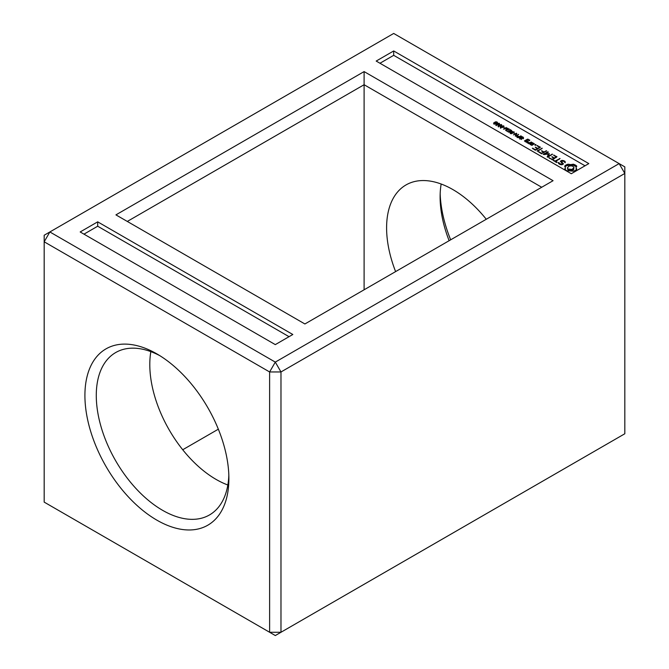 <?xml version="1.0" encoding="UTF-8"?>
<svg xmlns="http://www.w3.org/2000/svg" width="669" height="669" viewBox="0 0 669 669"><rect width="100%" height="100%" fill="white"/><g stroke="black" fill="none" stroke-linecap="round" stroke-linejoin="round"><path stroke-width="1" d="M49.866 231.959L44.179 235.245L44.179 241.802L269.615 371.956L280.98 371.956L624.821 173.447L624.821 166.882L393.698 33.45L49.866 231.959L275.302 362.113L619.134 163.604L624.821 173.447L624.821 433.755L280.98 632.272L280.98 371.956L275.302 362.113L269.615 371.956L269.615 632.272L280.98 632.272L275.302 635.55L44.179 502.118L44.179 241.802L49.866 231.959M450.663 239.811A101.805 58.78 60 0 1 440.169 193.784M393.698 50.953L588.82 163.604L571.301 173.723L376.179 61.063L393.698 50.953L393.698 55.326L585.032 165.795M553.071 180.697L364.103 71.591L115.929 214.874L304.897 323.972L553.071 180.697M97.699 221.84L292.821 334.5L275.302 344.619L80.18 231.959L97.699 221.84L97.699 226.222L289.033 336.683M84.913 395.479A101.805 58.78 60 0 1 156.897 353.909A101.805 58.78 60 0 1 228.89 478.594A101.805 58.78 60 0 1 156.897 520.164A101.805 58.78 60 0 1 84.913 395.479M449.125 240.706A93.769 54.139 60 0 1 440.11 196.962A93.769 54.139 60 0 1 441.164 184.008M218.337 429.189L182.729 449.744M379.967 63.254L393.698 55.326M364.103 71.591L364.103 84.72L127.302 221.431M541.698 187.253L364.103 84.72L364.103 289.794M83.968 234.15L97.699 226.222M228.831 475.216A93.769 54.139 60 0 1 209.464 514.963A93.769 54.139 60 0 1 137.212 489.842A93.769 54.139 60 0 1 96.277 395.479A93.769 54.139 60 0 1 115.695 352.546A93.769 54.139 60 0 1 159.799 355.657M395.605 271.597A93.769 54.139 60 0 1 386.598 227.861A93.769 54.139 60 0 1 406.016 184.937A93.769 54.139 60 0 1 486.271 219.256M227.836 484.992A93.769 54.139 60 0 1 149.797 364.58A93.769 54.139 60 0 1 150.843 351.626M497.067 123.046L497.067 121.992L497.519 122.561L497.092 123.063L496.105 122.017L495.252 122.519L495.42 123.155L494.24 123.004L494.282 123.548L495.863 123.69L495.16 123.949L493.99 123.757L493.864 122.803L496.047 121.725L497.519 122.561M493.53 123.263L493.864 122.803L493.864 123.681M494.24 123.004L494.056 123.798M495.52 122.159L495.252 123.054M497 123.004L496.716 122.176M496.197 125.036L495.888 124.309L496.716 123.614L499.258 123.263L499.542 123.966L498.698 124.685L496.197 125.036L495.888 124.309L495.888 124.777M499.258 124.292L499.258 123.263L499.542 123.966M498.43 126.324L498.129 125.596L498.949 124.911L501.499 124.551L501.775 125.254L500.939 125.981L498.43 126.324L498.129 125.596L498.129 126.065M501.499 125.588L501.499 124.551L501.775 125.254M500.671 127.62L500.37 126.893L501.19 126.198L503.74 125.847L504.016 126.55L503.172 127.269L500.671 127.62L500.37 126.893L500.37 127.361M503.74 126.876L503.74 125.847L504.016 126.55M504.643 127.904L503.673 127.344L504.643 127.904M506.174 130.698L505.622 130.38L507.253 128.49L503.439 129.117L506.341 127.445L504.25 129.067L507.512 128.122L507.896 128.348L506.266 130.238L509.076 129.025L506.174 130.698M508.783 132.203L506.701 131.007L508.733 131.793L509.644 131.266L508.407 130.171L509.979 131.074L510.974 130.505L509.569 129.309L511.685 130.53L508.783 132.203M511.484 133.767L509.853 132.462L511.158 132.01L511.342 131.3L514.377 132.086L511.484 133.767M511.024 131.709L511.342 131.3L511.342 132.278M514.595 133.641L513.616 133.081L514.595 133.641M515.699 136.2L515.239 135.932L516.2 133.716L513.432 134.887L516.334 133.215L516.769 133.465L515.791 135.715L518.6 134.519L515.699 136.2M518.316 137.705L516.635 136.484L517.003 135.999L519.587 136.526L521.21 136.033L518.316 137.705M516.635 136.484L517.003 135.999L517.003 136.953M522.74 137.965L522.146 136.936L521.126 137.296L522.088 138.341L521.82 138.809L520.917 139.018L519.37 138.165L519.746 137.58L520.256 138.542L521.385 138.634L520.599 137.304L521.962 136.61L523.534 137.588L522.74 137.965M523.534 137.68L523.099 138.174M520.599 137.304L520.917 136.81L520.917 137.73M521.385 138.976L521.527 138.349M519.88 138.065L520.256 138.893M519.37 138.165L519.746 137.58L519.746 138.625M521.335 137.003L521.126 137.923M523.007 138.123L522.606 137.128M529.212 143.735L528.644 143.726L529.028 143.174L527.205 142.898L527.306 142.221L529.798 142.731L531.537 142.062L529.212 143.735M529.731 144.027L532.064 142.689L534.322 143.668L531.997 145.34L529.731 144.027M526.662 142.263L524.396 140.95L527.523 139.144L529.789 140.13L529.271 140.758L527.808 139.645L526.687 140.298L528.1 141.435L526.662 142.263M535.476 144.504L534.807 144.897L535.961 145.173L535.961 144.613L535.476 144.504L535.476 145.282M535.25 150.207L532.357 148.2L535.534 149.697L537.257 148.702L535.242 147.205L537.834 148.367L539.582 147.364L536.981 145.533L540.443 147.205L535.25 150.207M537.65 151.244L537.073 150.91L542.258 148.25L537.65 151.244M541.43 153.77L538.537 151.771L541.714 153.268L543.445 152.264L541.422 150.768L544.022 151.93L546.623 150.768L541.43 153.77M548.438 154.138L543.178 154.455L547.794 151.796L548.371 152.131L544.817 154.179L549.291 153.644L548.363 156.212L552.494 154.163L547.878 157.165L547.2 156.931L548.438 154.138L547.585 157.156M552.377 159.757L548.914 157.759L552.092 159.255L553.823 158.26L551.8 156.763L554.4 157.926L556.14 156.922L553.539 155.091L557.001 156.763L552.377 159.757M555.738 161.363L557.177 162.199L556.6 162.525L553.146 160.2L555.161 161.028L560.062 158.528L555.738 161.363L555.738 162.032M563.449 163.905L561.935 164.783L559.995 164.49L558.247 162.768L559.041 162.642L559.426 163.487L561.676 164.265L562.462 163.813L560.354 161.254L561.885 160.376L563.766 160.669L565.104 161.438L565.255 162.684L563.365 161.095L561.333 161.354L563.449 163.905M569.327 170.863L566.978 170.863L564.661 169.257L565.405 167.685L564.661 166.121L566.024 164.975L568.006 164.189L570.724 164.616L573.442 164.189L576.787 166.121L576.042 167.685L576.787 169.257L575.424 170.403L573.442 171.189L569.327 170.863M495.068 123.079L496.047 122.82M495.888 125.396L496.716 124.71M498.129 126.692L498.949 125.998M500.37 127.98L501.19 127.294M507.253 128.49L507.253 129.092M506.341 127.445L506.341 127.871M507.512 128.122L507.512 128.791M508.708 128.816L508.708 129.242M509.644 131.266L509.644 131.701M509.979 131.074L509.979 131.509M510.974 130.505L510.974 130.94M511.342 132.395L512.019 132.203M516.2 133.716L516.2 134.778M516.334 133.215L516.334 134.31M515.791 135.715L515.791 136.142M518.232 134.31L518.232 134.737M517.003 137.095L517.798 136.877M519.587 136.526L519.587 136.969M520.825 135.807L520.825 136.259M521.527 138.5L521.527 138.935M522.966 138.04L523.534 138.684M529.028 143.174L529.028 143.726M530.969 142.054L530.969 142.723M529.798 142.731L529.798 143.392M528.058 142.673L528.058 143.141M527.306 142.221L527.306 142.949M532.064 142.689L532.064 143.35M532.624 142.689L532.624 143.342M526.687 140.298L526.687 140.958M527.523 139.144L527.523 139.813M528.084 139.152L528.084 139.804M528.928 140.289L528.97 140.749M534.991 144.613L534.991 145.173M535.961 144.613L535.961 145.173M532.95 148.209L532.95 148.878M535.534 149.697L535.534 150.199M537.567 145.541L537.567 146.202M537.257 148.702L537.257 149.363M539.582 147.364L539.582 148.025M535.836 147.205L535.836 147.874M537.834 148.367L537.834 149.036M541.673 148.259L541.673 148.919M539.13 151.779L539.13 152.44M541.714 153.268L541.714 153.77M546.029 150.776L546.029 151.445M543.445 152.264L543.445 152.933M544.022 151.93L544.022 152.599M542.015 150.776L542.015 151.445M547.794 151.796L547.794 152.465M551.908 154.171L551.908 154.832M544.817 154.179L544.817 154.664M548.363 156.212L548.363 156.881M548.898 153.577L548.438 154.74M549.291 153.644L549.291 154.104M554.124 155.099L554.124 155.76M549.508 157.767L549.508 158.436M552.092 159.255L552.092 159.757M553.823 158.26L553.823 158.929M556.14 156.922L556.14 157.583M554.4 157.926L554.4 158.595M552.393 156.772L552.393 157.432M559.476 158.536L559.476 159.205M555.161 161.028L555.161 161.697M553.74 160.209L553.74 160.878M562.83 164.265L562.453 163.805L562.462 164.482M561.333 161.354L561.333 162.45M558.54 162.483L558.54 163.403M559.041 162.642L559.041 163.738L558.64 163.604M559.426 163.487L559.426 164.164M560.43 164.072L560.43 164.557M565.154 162.651L564.644 162.266M565.104 161.438L565.104 162.534M561.676 164.265L561.676 164.741M563.766 160.669L563.766 161.321M561.885 160.376L561.885 161.045M565.221 168.496L565.121 169.725M565.405 167.685L565.221 169.592M576.327 169.725L576.042 167.685M576.226 168.496L576.226 169.592M565.255 165.511L565.121 166.74M566.024 164.975L566.024 166.071L565.255 166.598M566.952 164.532L566.952 165.619L566.024 166.071M576.327 166.74L573.442 165.276L566.952 165.619M576.193 165.511L576.193 166.598M568.006 164.189L568.006 165.276M575.424 164.975L575.424 166.071M569.327 164.507L569.327 165.603M574.495 164.532L574.495 165.619M570.724 164.616L570.724 165.711M573.442 164.189L573.442 165.276M572.12 164.507L572.12 165.603M568.399 170.118L567.68 169.491L567.437 167.685L568.399 170.118L570.724 170.679L573.768 169.491L573.768 166.974L571.962 165.929L569.486 165.929L567.437 167.685M498.932 123.456L496.381 124.375L497.268 124.911L498.982 123.974L498.932 123.456L498.982 124.509M496.381 124.375L496.507 125.162M501.173 124.752L498.622 125.672L499.509 126.198L501.223 125.27L501.173 124.752L501.223 125.797M498.622 125.672L498.74 126.458M503.406 126.04L500.855 126.959L501.742 127.495L503.464 126.558L503.406 126.04L503.464 127.093M500.855 126.959L500.981 127.746M512.68 132.638L513.675 132.061L512.128 131.408L511.576 131.935L512.68 133.072M513.675 132.061L513.675 132.495M511.718 131.525L511.576 132.387M511.434 133.357L512.345 132.83L511.191 132.245L510.422 132.705L511.434 133.733M512.345 132.83L512.345 133.265M510.581 132.345L510.422 133.148M518.258 137.296L519.253 136.719L517.948 136.091L517.196 136.61L518.258 137.672M517.396 136.225L517.196 137.061M519.253 136.719L519.253 137.162M531.713 144.839L533.461 143.827L532.348 143.183L530.601 144.195L531.713 145.34M530.601 144.195L530.601 144.855M533.461 143.827L533.461 144.496M526.378 141.761L527.222 141.276L526.11 140.632L525.265 141.117L526.378 142.263M525.265 141.117L525.265 141.769M527.222 141.276L527.222 141.937M567.68 168.404L567.68 169.491M568.399 169.031L571.962 169.441L574.002 167.685M573.768 168.404L573.768 169.491M573.049 169.031L573.049 170.118M571.962 169.441L571.962 170.536M570.724 169.583L570.724 170.679M569.486 169.441L569.486 170.536M495.068 121.984L495.068 122.962M496.716 123.614L496.716 124.074M498.949 124.911L498.949 125.371M501.19 126.198L501.19 126.658M506.676 129.995L506.676 130.413M506.993 129.803L506.993 130.229M510.146 132.153L510.146 132.989M521.427 137.647L521.427 138.224M521.736 137.923L521.736 138.851M519.88 138.165L519.88 138.709M522.966 136.953L522.966 137.429M498.338 124.459L498.338 124.877M500.571 125.747L500.571 126.165M502.812 127.043L502.812 127.461M497.008 123.606L497.008 122.511M495.244 123.564L495.244 122.477M494.056 124.334L494.056 123.247M523.024 138.692L523.024 137.597M521.118 138.349L521.118 137.254M519.88 139.211L519.88 138.115M521.544 139.52L521.544 138.424M499.116 124.802L499.116 123.706M496.298 125.663L496.298 124.568M501.357 126.09L501.357 124.994M498.539 126.951L498.539 125.864M503.59 127.386L503.59 126.29M500.772 128.247L500.772 127.152M511.517 132.872L511.517 131.776M510.38 133.683L510.38 132.587M517.162 137.597L517.162 136.501"/></g></svg>
